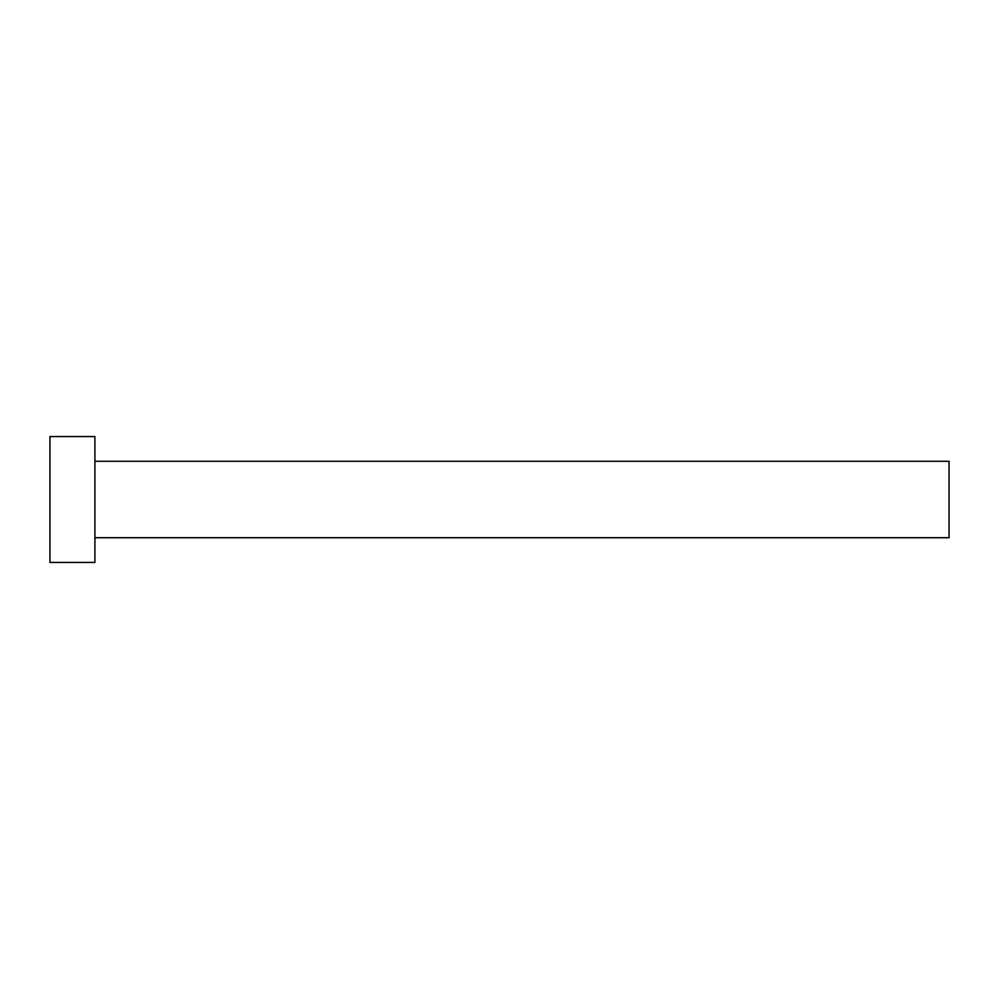 <?xml version="1.0" encoding="UTF-8"?>
<svg xmlns="http://www.w3.org/2000/svg" width="999" height="999" viewBox="0 0 999 999"><rect width="100%" height="100%" fill="white"/><g stroke="black" fill="none" stroke-linecap="round" stroke-linejoin="round"><path stroke-width="1.5" d="M94.905 461.288L949.05 461.288L949.05 537.712L94.905 537.712M94.905 499.5L94.905 562.437L49.95 562.437L49.95 436.563L94.905 436.563L94.905 499.5"/></g></svg>
